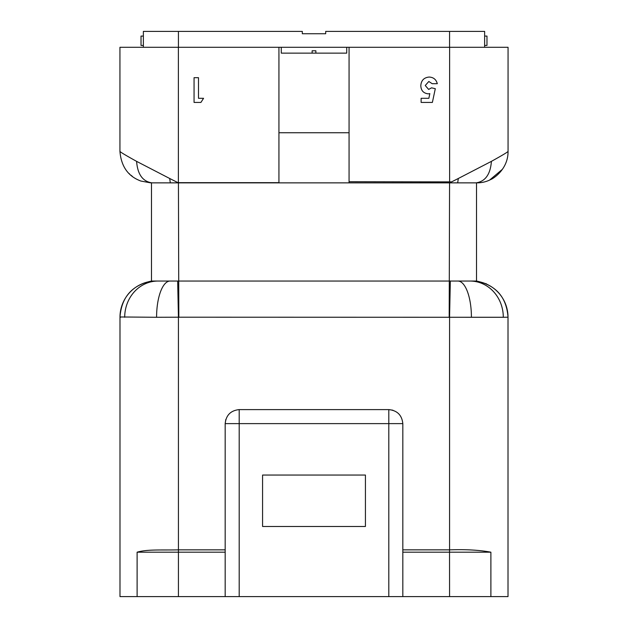 <?xml version="1.0" encoding="UTF-8"?>
<svg xmlns="http://www.w3.org/2000/svg" width="628" height="628" viewBox="0 0 628 628"><rect width="100%" height="100%" fill="white"/><g stroke="black" fill="none" stroke-linecap="round" stroke-linejoin="round"><path stroke-width="0.94" d="M312.132 53.137L312.132 50.797L315.868 50.797L315.868 53.137M476.511 182.866L476.511 281.038C495.947 285.183 506.451 297.154 508.013 316.967L508.013 316.967C506.451 297.154 495.947 285.183 476.511 281.046L473.999 281.038A36.228 36.22 0 0 1 508.013 317.195L503.295 317.273L508.013 317.195L508.013 596.6L508.013 317.195M150.626 182.866L140.758 181.021C136.08 179.074 121.738 173.823 119.94 151.356L119.94 47.296L281.273 47.296L281.273 53.137L346.727 53.137L346.727 47.296L508.06 47.296L508.06 151.356C508.217 169.968 492.14 179.247 490.798 179.475L490.798 179.475C486.786 181.625 482.312 182.756 477.374 182.866M346.727 47.296L281.273 47.296M349.066 181.696L451.579 181.885L458.322 178.485L457.671 182.866L278.934 182.866L278.934 47.296M151.489 182.866L151.489 281.038L473.999 281.038M457.875 281.038A36.228 13.541 90 0 1 471.416 317.273L178.823 317.195L178.431 182.866L170.329 182.866L169.678 178.485L177.967 182.662L278.934 182.662M178.823 317.195L156.584 317.273A36.228 13.541 -90 0 1 170.125 281.038M225.177 552.185L137.108 552.185C147.729 549.123 161.624 550.285 178.431 549.853L225.177 549.853M402.823 549.853L449.57 549.853C465.733 549.28 479.502 550.065 490.892 552.185L490.892 596.6L388.803 596.6L388.803 423.625L239.197 423.625L239.197 596.6L225.177 596.6L225.177 423.625L225.797 419.504M239.197 409.605L239.197 423.625L225.177 423.625C226.064 415.171 230.743 410.492 239.197 409.605L388.803 409.605L392.916 410.217M119.987 151.317C119.469 151.584 125.003 154.935 136.598 161.365L169.678 178.485M458.322 178.485L491.402 161.365C502.439 155.249 507.989 151.913 508.06 151.356M156.584 317.273L119.987 316.967C121.549 297.154 132.053 285.183 151.489 281.046C132.053 285.183 121.549 297.154 119.987 316.967M137.108 552.185L137.108 596.6L119.987 596.6L119.987 317.195L120.607 317.25M508.013 596.6L490.892 596.6M239.197 596.6L388.803 596.6M225.177 596.6L137.108 596.6M402.823 423.625C401.936 415.171 397.257 410.492 388.803 409.605L388.803 423.625L402.823 423.625L402.823 596.6M262.575 526.476L365.425 526.476L365.425 475.051L262.575 475.051L262.575 526.476M136.598 161.365C137.571 174.333 142.697 181.5 151.968 182.866L170.329 182.866M449.57 182.866L449.193 317.195M178.431 182.866L278.934 182.866M457.671 182.866L476.456 182.866M278.934 132.744L349.066 132.744L349.066 47.296M349.066 132.744L349.066 182.866M177.677 281.038L178.431 317.203L178.431 596.6M449.53 549.853L449.57 596.6M451.579 181.885L450.025 182.866M491.402 161.365C490.429 174.333 485.303 181.5 476.032 182.866M502.337 169.364L489.801 179.906M500.909 171.256L500.54 171.695M500.194 172.103L499.621 172.739M176.185 182.866L177.967 182.662M132.422 176.413L130.867 175.149M129.651 174.035L129.227 173.618M124.705 317.273A36.228 33.308 -90 0 1 158.013 281.038M450.323 281.038L449.57 317.203M119.987 317.195A36.228 36.22 0 0 1 154.001 281.038M469.987 281.038A36.228 33.308 90 0 1 503.295 317.273L471.416 317.273M476.456 281.038L486.48 283.856M194.06 102.419L194.06 77.684L198.503 77.684L198.503 98.298L203.574 98.298L200.921 102.419L194.06 102.419M421.121 102.419L421.121 98.298L428.869 98.298L429.835 93.619L428.304 93.855C423.5 93.305 421.003 90.573 420.807 85.659C421.184 80.463 423.939 77.597 429.073 77.048C433.446 77.26 436.185 79.473 437.3 83.705L432.221 83.705L428.822 81.491L425.25 85.502L428.641 89.419L431.562 87.834L435.298 88.689L432.386 102.419L421.121 102.419M143.365 31.4L143.365 47.296L143.365 31.4L302.311 31.4L302.311 33.739L325.689 33.739L325.689 31.4L484.635 31.4L484.635 47.296L484.635 31.4L484.635 36.079L486.975 36.079L486.975 45.428L484.635 45.428L484.635 47.296M302.311 31.4L302.311 33.739L325.689 33.739M143.365 36.079L141.025 36.079L141.025 45.428L143.365 45.428M449.57 549.853L449.57 317.195M449.617 47.296L449.617 181.696M178.383 47.296L178.383 182.662M490.892 552.185L402.823 552.185M449.57 31.4L449.57 47.296M178.431 31.4L178.431 47.296"/></g></svg>

